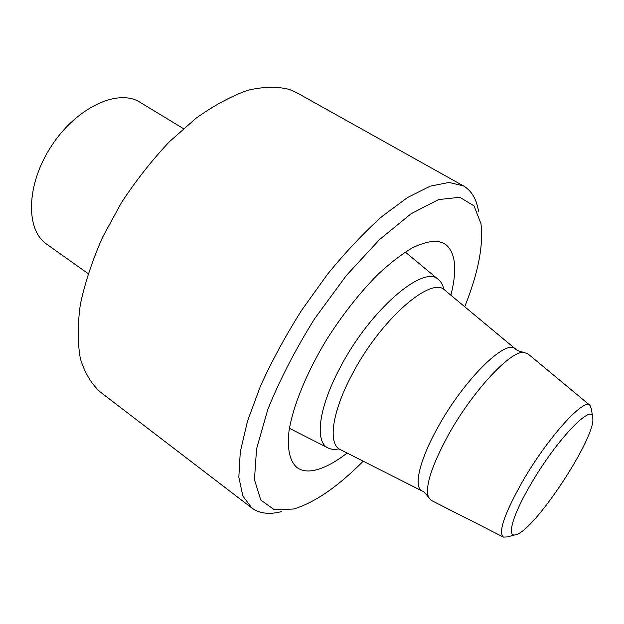 <?xml version="1.0" encoding="UTF-8"?>
<svg xmlns="http://www.w3.org/2000/svg" width="624" height="624" viewBox="0 0 624 624"><rect width="100%" height="100%" fill="white"/><g stroke="black" fill="none" stroke-linecap="round" stroke-linejoin="round"><path stroke-width="0.94" d="M464.732 306.743C478.187 273.164 483.6 245.466 480.956 223.665L474.037 205.881L459.818 197.301L438.524 199.586L411.154 213.712L379.532 239.554L346.32 275.543L314.644 318.677C295.277 349.736 279.646 380.055 267.743 409.633L256.565 448.906L254.452 479.638L260.801 500.089L274.318 509.738L293.389 509.036L295.604 508.412C316.181 501.61 338.715 485.87 363.215 461.191M347.139 453.047C335.751 461.861 325.408 467.477 316.111 469.903C308.326 471.853 301.977 471.097 297.047 467.618C289.926 461.518 286.954 449.21 288.951 431.434C292.781 406.559 306.462 372.77 326.828 339.308C342.997 313.95 360.298 292.063 378.737 273.655C390.624 262.688 401.801 254.101 412.285 247.892C422.136 243.149 430.669 240.926 437.869 241.231L444.389 243.454C455.458 251.363 457.626 268.616 450.879 295.214M463.445 185.897L296.923 92.812L289.372 89.443C277.251 86.33 263.383 86.611 247.759 90.293C231.34 96.049 214.157 105.316 196.209 118.1L169.549 141.593C152.116 160.017 136.079 180.375 121.43 202.691L102.648 237.089C92.36 260.411 84.934 282.836 80.356 304.372C77.509 324.878 77.524 343.013 80.395 358.777C84.778 372.895 91.4 383.963 100.269 392.005L251.768 507.944L242.869 496.025L238.828 477.243L240.271 451.948L247.533 420.997L260.59 385.765C272.017 360.703 285.722 335.509 301.704 310.175L327.499 274.256C345.719 251.963 363.87 232.705 381.95 216.497L407.488 197.551L430.131 186.194L448.976 182.45L463.445 185.897C471.697 190.765 476.752 199.43 478.616 211.879M281.642 511.563C269.467 514.792 259.514 513.583 251.768 507.944M530.876 484.154C511.961 516.212 506.111 538.785 516.422 534.511C535.431 529.331 595.585 437.806 592.8 418.306C593.463 401.396 556.795 439.195 530.876 484.154M515.182 534.838L507.296 536.936L503.435 537.085C497.983 532.397 504.387 513.794 522.655 481.283C547.755 437.635 584.314 397.355 590.015 405.366L591.412 408.97L592.613 417.035M503.435 537.085L431.371 500.456L428.399 497.11C424.975 486.626 431.543 466.066 448.094 435.427C472.025 391.927 510.081 350.93 523.559 352.334L527.81 353.738L590.015 405.366M443.836 289.474C442.97 285.223 441.285 282.009 438.766 279.833C424.468 263.297 369.587 309.988 339.581 368.675C318.279 408.806 314.636 442.307 328.216 448.032C331.211 449.475 334.831 449.756 339.074 448.859M183.401 128.606L140.049 102.289C118.349 88.273 76.814 107.11 51.581 145.774C26.099 184.275 25.28 229.866 46.753 244.234L88.109 273.585M428.399 497.11C425.318 493.085 423.267 491.072 422.237 491.08C413.306 487.5 419.188 460.707 437.72 427.619C463.952 379.47 506.563 337.896 515.572 349.073L445.084 290.394C431.878 275.059 380.406 319.55 351.905 374.868C331.664 412.753 327.818 444.374 340.408 449.639L338.894 448.999M523.559 352.334C518.645 351.109 515.986 350.017 515.572 349.073M422.237 491.08L340.408 449.639M444.857 290.199L443.898 289.255M438.766 279.833L405.288 252.049M328.216 448.032L289.427 428.321"/></g></svg>
